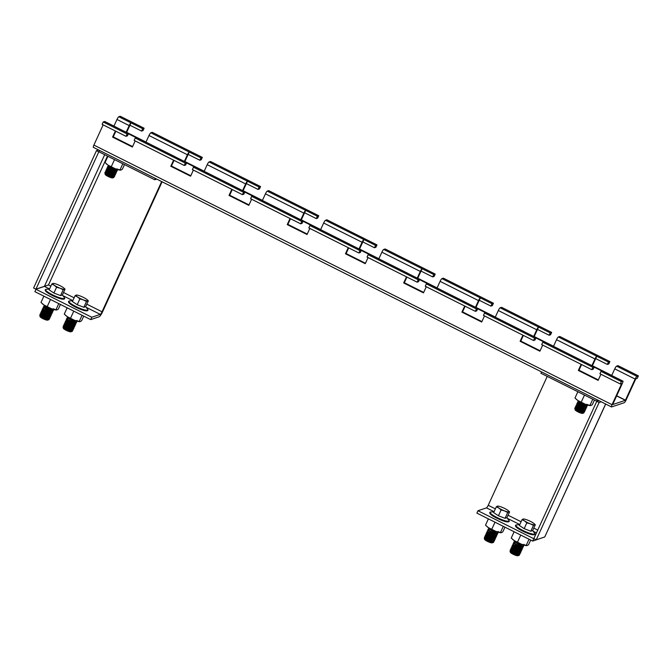 <?xml version="1.0" encoding="UTF-8"?>
<svg xmlns="http://www.w3.org/2000/svg" width="672" height="672" viewBox="0 0 672 672"><rect width="100%" height="100%" fill="white"/><g stroke="black" fill="none" stroke-linecap="round" stroke-linejoin="round"><path stroke-width="1.01" d="M175.283 156.878A2.78 0.521 116.6 0 0 175.216 156.794A2.78 0.521 116.6 0 0 175.106 156.794L186.757 162.624L185.665 165.001L184.229 165.48L185.312 163.111L135.248 138.029L136.685 137.542A2.78 0.521 -63.4 0 1 136.794 137.542A2.78 0.521 -63.4 0 1 136.853 137.626M135.248 138.029L134.156 140.398L184.229 165.48M193.46 167.194L192.377 169.571L242.449 194.653L243.533 192.284L193.46 167.194L194.905 166.715A2.78 0.521 -63.4 0 1 195.014 166.715A2.78 0.521 -63.4 0 1 195.073 166.799M233.503 186.052A2.78 0.521 116.6 0 0 233.436 185.968A2.78 0.521 116.6 0 0 233.327 185.968L244.969 191.797L243.886 194.166L242.449 194.653M117.062 127.714A2.78 0.521 116.6 0 0 116.995 127.621A2.78 0.521 116.6 0 0 116.886 127.621L128.537 133.459L127.445 135.828L126.008 136.315L127.092 133.946L103.228 121.985L102.136 124.354L126.008 136.315M408.164 273.554A2.78 0.521 116.6 0 0 408.097 273.47A2.78 0.521 116.6 0 0 407.988 273.47L419.63 279.308L418.547 281.677L417.11 282.164L418.194 279.787L368.122 254.705L369.566 254.218A2.78 0.521 -63.4 0 1 369.667 254.218A2.78 0.521 -63.4 0 1 369.734 254.31M368.122 254.705L367.038 257.074L417.11 282.164M426.342 283.878L425.258 286.247L475.331 311.329L476.414 308.96L426.342 283.878L427.787 283.391A2.78 0.521 -63.4 0 1 427.888 283.391A2.78 0.521 -63.4 0 1 427.955 283.475M466.376 302.728A2.78 0.521 116.6 0 0 466.318 302.644A2.78 0.521 116.6 0 0 466.208 302.644L477.851 308.473L476.767 310.85L475.331 311.329M251.681 196.367L250.597 198.736L300.67 223.826L301.753 221.449L251.681 196.367L253.126 195.88A2.78 0.521 -63.4 0 1 253.235 195.88A2.78 0.521 -63.4 0 1 253.294 195.964M291.724 215.216A2.78 0.521 116.6 0 0 291.656 215.132A2.78 0.521 116.6 0 0 291.547 215.132L303.19 220.97L302.106 223.339L300.67 223.826M309.901 225.532L308.818 227.909L358.89 252.991L359.974 250.622L309.901 225.532L311.346 225.053A2.78 0.521 -63.4 0 1 311.455 225.053A2.78 0.521 -63.4 0 1 311.514 225.137M349.944 244.39A2.78 0.521 116.6 0 0 349.877 244.306A2.78 0.521 116.6 0 0 349.768 244.306L361.41 250.135L360.326 252.504L358.89 252.991M484.562 313.043L483.479 315.412L533.543 340.502L534.635 338.134L484.562 313.043L486.007 312.556A2.78 0.521 -63.4 0 1 486.108 312.556A2.78 0.521 -63.4 0 1 486.175 312.648M524.597 331.901A2.78 0.521 116.6 0 0 524.538 331.808A2.78 0.521 116.6 0 0 524.429 331.808L536.071 337.646L534.988 340.015L533.543 340.502M186.757 162.624L185.312 163.111M244.969 191.797L243.533 192.284M128.537 133.459L127.092 133.946M104.832 121.582A2.78 0.521 116.6 0 0 104.773 121.498A2.78 0.521 116.6 0 0 104.664 121.498L103.228 121.985M419.63 279.308L418.194 279.787M477.851 308.473L476.414 308.96M303.19 220.97L301.753 221.449M361.41 250.135L359.974 250.622M536.071 337.646L534.635 338.134M262.399 200.474L265.44 193.847A2.78 0.521 -63.4 0 1 267.263 191.125L268.708 190.638L318.772 215.729L317.335 216.208L305.693 210.378A2.78 0.521 116.6 0 0 303.862 213.1L300.804 219.769M320.62 229.648L323.66 223.012A2.78 0.521 -63.4 0 1 325.483 220.29L326.928 219.811L376.992 244.894L375.556 245.381L363.913 239.543A2.78 0.521 116.6 0 0 362.082 242.264L359.024 248.942M145.958 142.136L148.999 135.509A2.78 0.521 -63.4 0 1 150.822 132.787L152.267 132.3L202.331 157.382L200.894 157.87L189.252 152.04A2.78 0.521 116.6 0 0 187.421 154.753L184.363 161.431M204.179 171.31L207.22 164.674A2.78 0.521 -63.4 0 1 209.042 161.952L210.487 161.473L260.551 186.556L259.115 187.043L247.472 181.205A2.78 0.521 116.6 0 0 245.641 183.926L242.584 190.604M495.281 317.15L498.313 310.523A2.78 0.521 -63.4 0 1 500.144 307.801L501.581 307.314L551.653 332.405L550.208 332.892L538.566 327.054A2.78 0.521 116.6 0 0 536.743 329.776L533.686 336.454M553.501 346.324L556.534 339.696A2.78 0.521 -63.4 0 1 558.365 336.974L559.801 336.487L609.874 361.57L608.429 362.057L596.786 356.227A2.78 0.521 116.6 0 0 594.964 358.94L591.906 365.618M378.84 258.812L381.881 252.185A2.78 0.521 -63.4 0 1 383.704 249.463L385.14 248.976L435.212 274.067L433.776 274.546L422.125 268.716A2.78 0.521 116.6 0 0 420.302 271.438L417.245 278.107M437.06 287.986L440.093 281.35A2.78 0.521 -63.4 0 1 441.924 278.636L443.36 278.149L493.433 303.232L491.996 303.719L480.346 297.881A2.78 0.521 116.6 0 0 478.523 300.602L475.465 307.28M320.662 229.564L301.316 219.87L304.601 212.747L316.252 218.585L317.688 218.098L318.772 215.729M378.882 258.728L359.537 249.043L362.821 241.92L374.464 247.75L375.908 247.262L376.992 244.894M204.221 171.226L184.876 161.532L188.168 154.409L199.811 160.238L201.247 159.76L202.331 157.382M262.441 200.39L243.096 190.697L246.38 183.574L258.031 189.412L259.468 188.924L260.551 186.556M553.535 346.24L534.198 336.546L537.482 329.423L549.125 335.261L550.57 334.774L551.653 332.405M611.755 375.413L592.41 365.719L595.703 358.596L607.345 364.426L608.79 363.947L609.874 361.57M437.102 287.902L417.757 278.208L421.042 271.085L432.684 276.923L434.129 276.436L435.212 274.067M495.323 317.066L475.978 307.381L479.262 300.258L490.904 306.088L492.349 305.609L493.433 303.232M542.783 342.216L541.699 344.585L591.763 369.667L592.855 367.298L542.783 342.216L544.219 341.729A2.78 0.521 -63.4 0 1 544.328 341.729A2.78 0.521 -63.4 0 1 544.396 341.813M582.817 361.066A2.78 0.521 116.6 0 0 582.758 360.982A2.78 0.521 116.6 0 0 582.649 360.982L594.292 366.811L593.208 369.188L591.763 369.667M594.292 366.811L592.855 367.298M611.722 375.497L614.754 368.861A2.78 0.521 -63.4 0 1 616.585 366.139L618.022 365.66L638.4 375.866L636.964 376.354A2.78 0.521 116.6 0 0 635.132 379.075L625.388 400.302L612.679 404.569L622.364 383.368A2.78 0.521 116.6 0 0 622.927 381.108A2.78 0.521 116.6 0 0 622.818 381.108L621.382 381.595L620.298 383.964L621.709 383.586L612.049 404.687A2.78 0.521 -63.4 0 0 611.495 406.946A2.78 0.521 -63.4 0 0 611.604 406.946L624.305 402.671A2.78 0.521 -63.4 0 0 626.128 399.949L635.788 378.848L637.316 378.235L638.4 375.866M146 142.052L126.655 132.359L129.948 125.236L141.59 131.074L143.027 130.586L144.11 128.218L120.246 116.256L118.801 116.743A2.78 0.521 116.6 0 0 116.978 119.465L113.938 126.092M93.442 147.336A2.78 0.521 -63.4 0 1 93.341 147.336A2.78 0.521 -63.4 0 1 93.895 145.076L103.152 124.866M621.382 381.595L601.003 371.381L599.92 373.758L620.298 383.964M601.003 371.381L602.44 370.902A2.78 0.521 -63.4 0 1 602.549 370.902A2.78 0.521 -63.4 0 1 602.616 370.986M190.798 175.736L171.452 166.043L174.048 160.381M249.018 204.91L229.673 195.216L232.268 189.554M307.238 234.074L287.893 224.381L290.489 218.719M365.459 263.248L346.114 253.554L348.709 247.892M423.679 292.412L404.334 282.727L406.93 277.057M481.9 321.586L462.554 311.892L465.15 306.23M540.12 350.759L520.775 341.065L523.37 335.404M598.34 379.924L578.995 370.23L581.582 364.568M132.577 146.572L113.232 136.878L115.828 131.216M252.655 196.039L244.826 192.116M194.435 166.866L186.606 162.943M136.214 137.701L128.386 133.778M144.11 128.218L142.674 128.705L131.032 122.867A2.78 0.521 116.6 0 0 129.2 125.588L126.151 132.266M601.978 371.053L594.149 367.13M543.757 341.888L535.928 337.966M485.537 312.715L477.708 308.792M427.316 283.55L419.488 279.628M369.096 254.377L361.267 250.454M310.876 225.212L303.047 221.29M193.393 170.075L190.596 176.182L170.797 166.27L173.594 160.154M135.173 140.902L132.376 147.017L112.585 137.096L115.374 130.99M600.928 374.262L598.13 380.369L578.34 370.457L581.137 364.342M542.707 345.089L539.91 351.204L520.12 341.284L522.917 335.177M484.495 315.924L481.698 322.031L461.899 312.11L464.696 306.004M426.275 286.751L423.478 292.858L403.679 282.946L406.476 276.839M368.054 257.586L365.257 263.693L345.458 253.772L348.256 247.666M309.834 228.413L307.037 234.52L287.238 224.608L290.035 218.492M251.614 199.248L248.816 205.355L229.018 195.434L231.815 189.328M578.995 370.23L578.34 370.457M607.345 364.426L608.429 362.057M595.703 358.596L596.786 356.227L558.365 336.974M520.775 341.065L520.12 341.284M346.114 253.554L345.458 253.772M287.893 224.381L287.238 224.608M462.554 311.892L461.899 312.11M404.334 282.727L403.679 282.946M113.232 136.878L112.585 137.096M229.673 195.216L229.018 195.434M171.452 166.043L170.797 166.27M432.684 276.923L433.776 274.546M421.042 271.085L422.125 268.716L383.704 249.463M374.464 247.75L375.556 245.381M362.821 241.92L363.913 239.543L325.483 220.29M549.125 335.261L550.208 332.892M537.482 329.423L538.566 327.054L500.144 307.801M490.904 306.088L491.996 303.719M479.262 300.258L480.346 297.881L441.924 278.636M199.811 160.238L200.894 157.87M188.168 154.409L189.252 152.04L150.822 132.787M141.59 131.074L142.674 128.705M129.948 125.236L131.032 122.867L118.801 116.743M316.252 218.585L317.335 216.208M304.601 212.747L305.693 210.378L267.263 191.125M258.031 189.412L259.115 187.043M246.38 183.574L247.472 181.205L209.042 161.952M90.695 319.62L91.778 317.243L35.969 289.288L34.885 291.656L90.695 319.62L99.204 316.756A5.3 0.991 -63.4 0 0 102.69 311.573L162.103 181.784M86.192 307.322L100.288 314.387A2.654 0.496 -63.4 0 0 102.035 311.791L161.658 181.566M99.54 150.444L98.927 151.788L154.736 179.752L156.71 179.088M155.35 178.399L154.736 179.752M100.288 314.387L91.778 317.243M50.845 286.146L48.468 284.953L35.969 289.288M107.478 156.072L48.485 284.953L35.927 289.162L98.801 151.83L96.474 150.662L33.6 287.994L35.927 289.162M98.574 149.957L96.474 150.662M547.235 376.404L488.225 505.285A2.654 0.496 116.6 0 1 486.486 507.872L494.071 511.678M541.237 538.138L532.703 541.069L476.893 513.114L477.977 510.737L486.486 507.872M532.703 541.069L533.786 538.7L477.977 510.737M601.205 401.789L599.105 402.494L596.778 401.327L533.786 538.7M541.54 371.893L540.926 373.246L596.736 401.201L597.349 399.857M598.71 400.537L596.736 401.201M605.623 403.998L544.748 536.962L605.707 404.04M599.105 402.494L536.231 539.826L533.904 538.658M544.748 536.962L536.231 539.826M598.878 400.621L596.778 401.327M113.837 177.5L112.711 177.895A4.175 0.756 -155.4 0 1 111.703 177.828A4.175 0.756 -155.4 0 1 107.747 176.274A4.175 0.756 -155.4 0 1 105.252 174.476L105.017 173.872L112.535 177.45L113.837 177.5L113.694 176.627M105.328 174.241A4.175 0.756 -155.4 0 1 106.378 174.292A4.175 0.756 -155.4 0 1 107.579 174.653M105.874 173.729L105.017 173.872M106.151 172.88L104.992 172.662M104.933 172.452L106.235 173.947L113.156 176.568L114.794 176.072L113.291 176.274L109.813 175.266L106.369 173.662L104.924 172.502L106.277 172.595M105.613 170.974L106.915 172.469L113.837 175.081L115.475 174.594L113.971 174.796L110.494 173.788L105.613 170.974L106.688 170.654L110.771 173.032L115.021 173.662M106.285 169.495L107.587 170.982L114.517 173.603L116.147 173.107L114.652 173.317L111.166 172.301L106.285 169.495L107.369 169.176L111.451 171.553L115.702 172.175M108.184 168.437L107.024 168.21M106.966 168.008L108.268 169.504L111.712 171.108L115.198 172.116L116.827 171.629L115.324 171.83L111.846 170.822L108.402 169.218L106.957 168.059L108.318 168.143L115.307 171.83M112.207 168.353L107.705 166.732M107.646 166.53L108.948 168.017L112.392 169.63L115.87 170.638L117.508 170.15L116.004 170.352L112.526 169.336L109.082 167.731L107.638 166.58L108.99 166.664L115.987 170.344M108.226 165.262L109.628 166.538L116.08 169.067M112.417 167.538L108.721 165.572M111.359 174.947L111.871 175.266A5.233 0.949 24.6 0 0 107.167 173.183M114.685 176.198L113.82 175.081M113.282 174.661L108.2 171.898M106.957 171.108L113.946 174.796M114.324 175.14L114.794 176.072M115.366 174.72L114.492 173.594M113.963 173.183L108.881 170.411M107.638 169.63L114.626 173.309M115.004 173.662L115.475 174.594M116.046 173.233L115.172 172.116M114.643 171.696L109.561 168.932M115.685 172.175L116.147 173.107M116.718 171.755L115.853 170.638M107.075 167.941L108.041 167.689L112.132 170.066L116.382 170.696L116.827 171.629M117.398 170.276L116.676 169.277M117.272 169.478L117.508 170.15M109.981 175.669A4.175 0.756 -155.4 0 1 112.736 177.484M106.436 172.973L108.301 174.586L107.428 174.224M113.324 176.282L111.871 175.266M108.301 174.586L107.184 174.098M105.731 173.636L105.26 173.771L106.478 174.661L109.418 175.997L113.669 176.627M113.644 176.324L111.56 174.502M109.838 173.527L107.864 172.62M106.403 172.158L105.941 172.284L107.159 173.183L110.09 174.518L114.349 175.14M114.744 175.686L112.241 173.023M110.519 172.04L108.545 171.142M115.424 174.199L112.921 171.536M116.105 172.721L113.602 170.058M116.777 171.234L114.274 168.58M111.325 167.009L110.578 166.698M109.116 166.236L107.755 166.454M108.209 165.472L109.872 167.252L112.804 168.588L116.92 169.361M115.063 159.877L119.784 162.238M110.326 157.5L113.954 159.348M124.48 164.59L122.346 169.243L120.943 170.075L115.399 168.815L107.948 165.085L105.025 162.59L107.906 156.29M120.943 170.075L119.927 170.058L122.816 163.758M111.266 166.723L114.526 159.608M120.28 170.159L119.809 170.092A8.484 1.537 -155.4 0 1 115.399 168.815A8.484 1.537 -155.4 0 1 107.948 165.085A8.484 1.537 -155.4 0 1 106.52 164.01A8.484 1.537 -155.4 0 1 106.386 163.884M46.292 297.368L50.064 299.258M51.03 299.746L55.742 302.106M60.438 304.458L58.313 309.112L56.91 309.943L51.366 308.683L43.915 304.954L40.992 302.45L43.873 296.159M47.233 306.592L50.492 299.477M56.91 309.943L55.894 309.918L58.775 303.626M56.238 310.027L55.776 309.96A8.484 1.537 -155.4 0 1 51.366 308.683A8.484 1.537 -155.4 0 1 43.915 304.954A8.484 1.537 -155.4 0 1 42.479 303.878A8.484 1.537 -155.4 0 1 42.361 303.769M47.939 320.015L47.594 320.132A4.175 0.756 -155.4 0 1 43.882 319.116A4.175 0.756 -155.4 0 1 40.228 316.882A4.175 0.756 -155.4 0 1 40.127 316.714L39.85 315.899C41.143 317.075 43.436 318.209 46.729 319.301A5.233 0.949 24.6 0 0 48.964 319.654A5.233 0.949 24.6 0 0 49.115 319.528L47.779 317.024M40.463 316.428A4.175 0.756 -155.4 0 1 43.882 317.453A4.175 0.756 -155.4 0 1 47.342 319.435M46.906 318.469L45.352 317.512M41.58 315.823L39.74 315.731M53.642 283.45L52.87 283.433A6.493 1.176 24.6 0 0 52.828 284.088A6.493 1.176 24.6 0 0 54.331 285.331L56.574 287.246L53.911 293.051L49.132 289.884L51.794 284.071L54.331 285.331A6.493 1.176 24.6 0 0 60.035 288.196L63.202 289.792L60.547 295.596L53.911 293.051M47.72 317.89L43.352 315.428L40.102 314.404M40.824 315.386L40.505 315.68L42.445 316.856L45.595 318.116L48.468 318.578L49.77 318.108L49.804 317.344C51.5 319.67 41.555 316.142 40.202 314.521L40.068 314.815C41.42 316.428 51.366 319.956 49.669 317.629L48.922 316.823M40.034 314.202L46.46 316.688M45.293 314.555L40.774 312.925M50.106 315.403L50.484 315.857C52.172 318.184 42.235 314.656 40.883 313.043L40.748 313.328C42.101 314.95 52.046 318.478 50.35 316.142L49.594 315.344M40.715 312.715L44.159 313.664L49.048 316.537M49.426 316.882L46.276 316.63L43.126 315.37L41.177 314.194L41.504 313.9M49.073 314.924L41.454 311.438M50.786 313.916L51.156 314.378C52.853 316.705 42.907 313.177 41.563 311.564L41.429 311.85C42.781 313.463 52.718 316.991 51.03 314.664L50.274 313.858M41.395 311.237L44.839 312.178L49.728 315.05M49.753 313.446L45.385 310.985L42.134 309.96M51.458 312.438L51.836 312.892C53.533 315.227 43.588 311.699 42.235 310.078L42.109 310.372C43.453 311.984 53.399 315.512 51.702 313.186L50.954 312.379M42.067 309.758L45.52 310.699L50.408 313.572M50.434 311.968L45.377 309.212M52.139 310.96L52.517 311.413C54.214 313.74 44.268 310.212 42.916 308.599L42.781 308.885C44.134 310.498 54.079 314.034 52.382 311.699L51.635 310.901M42.748 308.272L43.823 307.952L48.989 310.708L52.164 310.96M49.174 310.766L51.089 312.094M51.106 310.481L48.006 308.624M44.898 306.491L44.57 306.793L46.511 307.961L53.197 309.935C54.886 312.262 44.948 308.734 43.596 307.112L43.462 307.406C44.814 309.019 54.76 312.547 53.063 310.22L52.307 309.414M43.428 306.793L44.503 306.474M49.854 309.28L51.761 310.607M52.676 309.162L46.553 307.054L44.108 305.315L44.142 305.92C45.494 307.541 55.432 311.069 53.743 308.742M46.729 319.301C48.72 319.771 49.518 319.612 49.123 318.822L49.174 318.914M49.148 317.092L50.576 316.336L49.14 314.059M42.185 312.421L41.857 312.715L43.798 313.891L49.526 315.655L51.122 315.143L51.206 314.471L48.695 311.8M42.865 310.934L42.538 311.237L44.478 312.404L50.198 314.168L51.803 313.664L51.887 312.984L49.375 310.321M43.537 309.456L43.218 309.75L45.158 310.926L50.879 312.69L52.483 312.178L52.567 311.506L50.056 308.834M51.862 311.17L53.29 310.414L52.802 309.128M52.542 309.683L53.525 309.431M63.202 289.792L64.277 289.153A6.493 1.176 24.6 0 0 63.907 288.078A6.493 1.176 24.6 0 0 62.815 287.255A6.493 1.176 24.6 0 0 57.112 284.399A6.493 1.176 24.6 0 0 53.735 283.424A6.493 1.176 24.6 0 0 52.87 283.433L51.794 284.071M56.574 287.246L60.035 288.196A6.493 1.176 24.6 0 0 64.277 289.153L65.05 289.17L62.387 294.966L64.294 297.486A10.408 1.89 24.6 0 0 64.277 297.461M62.395 294.974L60.547 295.596M65.05 289.17L63.907 288.078M48.964 319.654L47.88 320.032L48.056 319.528M47.099 318.503L45.982 317.73M44.285 316.756L42.319 315.857M44.965 315.277L43 314.378M49.854 317.428L48.46 315.546M46.998 310.834L45.032 309.935M47.678 309.355L45.713 308.448M48.359 307.868L46.393 306.97M585.026 395.338L589.739 397.698M580.289 392.96L583.909 394.808M594.434 400.05L592.309 404.704L590.898 405.535L585.362 404.275L577.912 400.546L574.98 398.051L577.861 391.751M590.898 405.535L589.89 405.51L592.771 399.218M581.221 402.184L584.489 395.069M590.234 405.619L589.772 405.552A8.484 1.537 -155.4 0 1 585.362 404.275A8.484 1.537 -155.4 0 1 577.912 400.546A8.484 1.537 -155.4 0 1 576.475 399.47A8.484 1.537 -155.4 0 1 576.341 399.344M583.8 412.961L582.674 413.356A4.175 0.756 -155.4 0 1 581.658 413.288A4.175 0.756 -155.4 0 1 577.702 411.734A4.175 0.756 -155.4 0 1 575.207 409.937L574.972 409.332L582.49 412.91L583.8 412.961L583.649 412.087L579.373 411.457L576.433 410.122L575.215 409.231L575.686 409.097M575.282 409.702A4.175 0.756 -155.4 0 1 576.341 409.752A4.175 0.756 -155.4 0 1 577.534 410.113M575.828 409.189L574.972 409.332M576.106 408.341L574.946 408.122M574.888 407.912L576.19 409.408L583.12 412.028L584.749 411.533L583.246 411.734L579.768 410.726L576.324 409.122L574.879 407.963L576.24 408.055M575.568 406.434L576.87 407.929L580.314 409.534L583.792 410.542L585.43 410.054L583.926 410.256L580.448 409.248L575.56 406.484L576.643 406.115L580.726 408.492L584.984 409.122L585.43 410.054M576.248 404.956L577.55 406.442L580.994 408.047L584.472 409.063L586.11 408.568L584.606 408.778L581.129 407.761L576.24 405.006L577.324 404.636L581.406 407.014L585.656 407.635L586.11 408.568M578.138 403.897L576.988 403.67M576.92 403.469L578.222 404.964L581.675 406.568L585.152 407.576L586.782 407.089L585.287 407.291L581.801 406.283L578.357 404.67L576.912 403.519L578.273 403.603L585.262 407.291M582.162 403.813L577.66 402.192M577.601 401.99L578.903 403.477L582.347 405.09L585.833 406.098L587.462 405.611L585.959 405.812L582.481 404.796L579.037 403.192L577.592 402.041L578.953 402.125L585.942 405.804M578.18 400.722L579.583 401.999L586.034 404.527M582.372 402.998L578.676 401.033M581.322 410.407L581.834 410.726A5.233 0.949 24.6 0 0 577.122 408.643M584.64 411.659L583.775 410.542M583.237 410.122L578.155 407.358M576.912 406.568L583.909 410.256M576.366 407.618L575.896 407.744L577.114 408.643L580.054 409.979L584.304 410.6L584.749 411.533M585.32 410.18L584.455 409.055M583.918 408.643L578.836 405.871M577.592 405.09L584.581 408.769M586.001 408.694L585.127 407.576M584.598 407.156L579.516 404.393M586.681 407.215L585.808 406.098M577.03 403.402L577.996 403.15L582.086 405.527L586.337 406.157L586.782 407.089M587.353 405.737L586.631 404.737M587.236 404.939L587.462 405.611M579.944 411.13A4.175 0.756 -155.4 0 1 582.7 412.944M576.391 408.433L578.256 410.046L577.382 409.685M583.279 411.743L581.834 410.726M578.256 410.046L577.139 409.559M583.598 411.785L581.524 409.962M579.793 408.988L577.819 408.08M584.699 411.146L582.196 408.484M580.474 407.501L578.5 406.602M585.379 409.66L582.876 406.997M586.06 408.181L583.556 405.518M586.74 406.694L584.237 404.04M581.288 402.469L580.532 402.15M579.079 401.688L577.71 401.915M578.164 400.924L579.827 402.713L582.767 404.048L586.874 404.821M71.232 331.682L70.879 331.8A4.175 0.756 -155.4 0 1 67.175 330.784A4.175 0.756 -155.4 0 1 63.512 328.549A4.175 0.756 -155.4 0 1 63.42 328.381L63.134 327.566C64.428 328.742 66.721 329.876 70.022 330.968A5.233 0.949 24.6 0 0 72.248 331.321A5.233 0.949 24.6 0 0 72.4 331.195L71.072 328.692M63.756 328.096A4.175 0.756 -155.4 0 1 67.166 329.12A4.175 0.756 -155.4 0 1 70.627 331.103M70.19 330.137L68.636 329.179M64.873 327.499L63.034 327.398M76.927 295.117L76.154 295.1A6.493 1.176 24.6 0 0 76.112 295.756A6.493 1.176 24.6 0 0 77.616 296.999L79.859 298.914L77.196 304.718L72.416 301.552L75.079 295.739L77.616 296.999A6.493 1.176 24.6 0 0 83.32 299.863L86.486 301.459L83.832 307.264L77.196 304.718M71.005 329.557L66.637 327.096L63.386 326.071M64.117 327.054L63.79 327.348L65.73 328.524L68.888 329.784L71.761 330.246L73.055 329.776L73.088 329.011C74.785 331.338 64.84 327.81 63.496 326.189L63.361 326.483C64.705 328.096 74.651 331.624 72.954 329.297L72.206 328.49M63.328 325.87L69.754 328.356M68.586 326.222L64.067 324.593M73.391 327.071L73.769 327.524C75.466 329.851 65.52 326.323 64.168 324.71L64.042 324.996C65.386 326.617 75.331 330.145 73.634 327.81L73.172 327.264M64 324.383L67.452 325.332L72.341 328.205M72.719 328.549L69.569 328.297L66.41 327.037L64.47 325.861L64.798 325.567M72.358 326.592L64.747 323.106M66.15 322.61L65.822 322.904L67.771 324.072L74.449 326.046C76.138 328.373 66.2 324.845 64.848 323.232L64.714 323.518C66.066 325.13 76.012 328.658 74.315 326.332L73.567 325.525M64.68 322.904L68.132 323.845L73.021 326.718M73.038 325.114L68.678 322.652L65.419 321.628M66.83 321.124L66.503 321.418L68.443 322.594L75.121 324.559C76.818 326.894 66.872 323.366 65.528 321.745L65.394 322.039C66.746 323.652 76.692 327.18 74.995 324.853L74.239 324.047M65.36 321.426L68.804 322.367L73.693 325.24M73.718 323.635L68.662 320.88M67.511 319.645L67.183 319.939L69.124 321.115L75.802 323.081C77.498 325.408 67.553 321.88 66.209 320.267L66.074 320.552C67.418 322.165 77.364 325.702 75.676 323.366L74.92 322.568M66.041 319.939L67.116 319.62M72.467 322.434L74.374 323.761M74.399 322.148L71.299 320.292M76.104 321.14L76.482 321.602C78.179 323.929 68.233 320.401 66.881 318.78L66.755 319.074C68.099 320.687 78.044 324.215 76.348 321.888L75.6 321.082M66.713 318.461L67.788 318.142L72.954 320.888L76.129 321.14M73.139 320.947L75.054 322.274M75.961 320.83L69.838 318.721L67.393 316.982L67.427 317.587C68.779 319.208 78.725 322.736 77.028 320.41M70.022 330.968C72.013 331.439 72.803 331.279 72.408 330.49L72.458 330.582M72.433 328.759L73.861 328.003L72.425 325.727M65.47 324.089L65.15 324.383L67.091 325.559L72.811 327.323L74.407 326.81L74.5 326.138L71.988 323.467M73.794 325.802L75.088 325.332L75.172 324.652L72.668 321.989M74.474 324.316L75.768 323.845L75.852 323.173L73.34 320.502M75.146 322.837L76.448 322.367L76.087 320.796M75.827 321.35L76.818 321.107M86.486 301.459L87.562 300.821A6.493 1.176 24.6 0 0 87.2 299.746A6.493 1.176 24.6 0 0 86.1 298.922A6.493 1.176 24.6 0 0 80.396 296.066A6.493 1.176 24.6 0 0 77.02 295.092A6.493 1.176 24.6 0 0 76.154 295.1L75.079 295.739M79.859 298.914L83.32 299.863A6.493 1.176 24.6 0 0 87.562 300.821L88.343 300.838L85.68 306.642L83.832 307.264M88.343 300.838L87.2 299.746M72.248 331.321L71.173 331.699L71.35 331.195M70.392 330.17L69.275 329.398M67.57 328.423L65.604 327.524M68.25 326.945L66.284 326.046M73.139 329.095L71.744 327.214M70.283 322.501L68.317 321.602M70.963 321.023L68.998 320.116M71.644 319.536L69.678 318.637M69.577 309.036L73.349 310.926M74.315 311.413L79.027 313.774M83.731 316.126L81.598 320.779L80.195 321.611L74.651 320.351L67.2 316.621L64.277 314.118L67.158 307.826M70.518 318.259L73.777 311.144M80.195 321.611L79.178 321.586L82.068 315.294M79.531 321.695L79.061 321.628A8.484 1.537 -155.4 0 1 74.651 320.351A8.484 1.537 -155.4 0 1 67.2 316.621A8.484 1.537 -155.4 0 1 65.772 315.546A8.484 1.537 -155.4 0 1 65.654 315.437M492.467 542.724L492.114 542.85A4.175 0.756 -155.4 0 1 488.401 541.834A4.175 0.756 -155.4 0 1 484.747 539.599A4.175 0.756 -155.4 0 1 484.655 539.431L484.369 538.616C485.663 539.792 487.956 540.926 491.257 542.018A5.233 0.949 24.6 0 0 493.483 542.371A5.233 0.949 24.6 0 0 493.634 542.245L492.299 539.742M484.982 539.146A4.175 0.756 -155.4 0 1 488.401 540.17A4.175 0.756 -155.4 0 1 491.862 542.153M491.425 541.187L489.871 540.221M486.1 538.541L484.268 538.448M498.162 506.167L497.389 506.15A6.493 1.176 24.6 0 0 497.347 506.806A6.493 1.176 24.6 0 0 498.851 508.049L501.094 509.964L498.431 515.768L493.651 512.602L496.314 506.789L498.851 508.049A6.493 1.176 24.6 0 0 504.554 510.905L507.721 512.509L505.067 518.314L498.431 515.768M492.24 540.607L487.872 538.146L484.621 537.121M485.352 538.104L485.024 538.398L486.965 539.566L490.123 540.834L492.988 541.296L494.29 540.826L494.323 540.053C496.02 542.388 486.074 538.86 484.722 537.239L484.596 537.533C485.94 539.146 495.886 542.674 494.189 540.347L493.441 539.54M484.554 536.92L490.98 539.406M489.821 537.272L485.302 535.643M486.704 535.139L486.377 535.433L488.326 536.609L495.004 538.574C496.7 540.901 486.755 537.373 485.402 535.76L485.268 536.046C486.62 537.667 496.566 541.195 494.869 538.86L494.407 538.314M485.234 535.433L488.687 536.382L493.576 539.255M493.945 539.599L490.795 539.347L487.645 538.087L485.705 536.911L486.024 536.617M493.592 537.642L485.974 534.156M495.306 536.634L495.684 537.096C497.372 539.423 487.435 535.895 486.083 534.274L485.948 534.568C487.301 536.18 497.246 539.708 495.55 537.382L494.794 536.575M485.915 533.954L489.359 534.895L494.248 537.768M494.273 536.164L489.905 533.702L486.654 532.678M495.986 535.156L496.356 535.609C498.053 537.944 488.107 534.408 486.763 532.795L486.629 533.081C487.981 534.702 497.918 538.23 496.23 535.903L495.474 535.097M486.595 532.476L490.039 533.417L494.928 536.29M494.953 534.685L489.896 531.93M496.658 533.669L497.036 534.131C498.733 536.458 488.788 532.93 487.435 531.317L487.309 531.602C488.653 533.215 498.599 536.743 496.902 534.416L496.154 533.61M487.267 530.989L488.342 530.67L493.508 533.425L496.684 533.677M493.693 533.476L495.608 534.811M495.634 533.198L492.534 531.342M497.339 532.19L497.717 532.644C499.414 534.979 489.468 531.451 488.116 529.83L487.981 530.124C489.334 531.737 499.279 535.265 497.582 532.938L496.835 532.132M487.948 529.511L489.023 529.192L494.189 531.938L497.364 532.19M494.374 531.997L496.289 533.324M497.196 531.88L491.072 529.771L488.628 528.024L488.662 528.637C490.014 530.258 499.96 533.786 498.263 531.451M491.257 542.018C493.24 542.489 494.038 542.329 493.643 541.54L493.693 541.632M493.668 539.809L495.096 539.053L493.66 536.777M494.348 538.331L495.642 537.86L495.734 537.18L493.223 534.517M487.385 533.652L487.057 533.954L488.998 535.122L494.726 536.886L496.322 536.382L496.406 535.702L493.895 533.039M488.065 532.174L487.738 532.468L489.678 533.644L495.398 535.408L497.003 534.895L497.087 534.223L494.575 531.552M496.381 533.887L497.683 533.417L497.322 531.846M498.028 532.157L497.062 532.4M507.721 512.509L508.796 511.871A6.493 1.176 24.6 0 0 508.435 510.796A6.493 1.176 24.6 0 0 507.335 509.972A6.493 1.176 24.6 0 0 501.631 507.116A6.493 1.176 24.6 0 0 498.254 506.134A6.493 1.176 24.6 0 0 497.389 506.15L496.314 506.789M501.094 509.964L504.554 510.905A6.493 1.176 24.6 0 0 508.796 511.871L509.578 511.888L506.915 517.692L505.067 518.314M509.578 511.888L508.435 510.796M493.483 542.371L492.408 542.749L492.584 542.245M491.627 541.22L490.51 540.448M488.804 539.473L486.839 538.574M489.485 537.995L487.519 537.096M494.374 540.145L492.979 538.264M491.518 533.551L489.552 532.652M492.198 532.064L490.232 531.166M492.878 530.586L490.913 529.687M490.812 520.086L494.584 521.976M495.55 522.463L500.262 524.824M504.966 527.176L502.832 531.821L501.43 532.661L495.886 531.401L488.435 527.671L485.512 525.168L488.393 518.876M491.753 529.309L495.012 522.186M501.43 532.661L500.413 532.636L503.294 526.344M500.766 532.736L500.296 532.678A8.484 1.537 -155.4 0 1 495.886 531.401A8.484 1.537 -155.4 0 1 488.435 527.671A8.484 1.537 -155.4 0 1 487.007 526.596A8.484 1.537 -155.4 0 1 486.889 526.487M516.55 532.98L520.313 534.87M521.279 535.349L525.991 537.709M530.695 540.07L528.562 544.715L527.159 545.546L521.623 544.295L514.164 540.557L511.241 538.062L514.122 531.762M517.482 542.203L520.741 535.08M527.159 545.546L526.142 545.53L529.032 539.23M526.495 545.63L526.033 545.572A8.484 1.537 -155.4 0 1 521.623 544.295A8.484 1.537 -155.4 0 1 514.164 540.557A8.484 1.537 -155.4 0 1 512.736 539.482A8.484 1.537 -155.4 0 1 512.618 539.381M518.196 555.618L517.843 555.744A4.175 0.756 -155.4 0 1 514.139 554.719A4.175 0.756 -155.4 0 1 510.476 552.485A4.175 0.756 -155.4 0 1 510.384 552.325L510.098 551.502C511.392 552.678 513.694 553.812 516.986 554.912A5.233 0.949 24.6 0 0 519.212 555.257A5.233 0.949 24.6 0 0 519.364 555.139L518.036 552.636M510.72 552.04A4.175 0.756 -155.4 0 1 514.13 553.056A4.175 0.756 -155.4 0 1 517.591 555.047M517.154 554.072L515.6 553.115M511.837 551.435L509.998 551.334M523.891 519.061L523.118 519.044A6.493 1.176 24.6 0 0 523.085 519.7A6.493 1.176 24.6 0 0 524.58 520.943L526.823 522.85L524.16 528.662L519.38 525.487L522.043 519.683L524.58 520.943A6.493 1.176 24.6 0 0 530.292 523.799L533.45 525.403L530.796 531.208L524.16 528.662M517.969 553.501L513.601 551.04L510.35 550.015M511.081 550.99L510.754 551.284L512.694 552.46L515.852 553.72L518.725 554.182L520.019 553.72L520.052 552.947C521.749 555.274 511.804 551.746 510.46 550.133L510.325 550.418C511.678 552.04 521.615 555.568 519.926 553.232L519.17 552.434M510.292 549.805L516.718 552.3M515.55 550.158L511.031 548.528M520.355 551.006L520.733 551.468C522.43 553.795 512.484 550.267 511.132 548.654L511.006 548.94C512.35 550.553 522.295 554.081 520.598 551.754L520.136 551.208M510.964 548.327L514.416 549.268L519.305 552.14M519.683 552.493L516.533 552.241L513.374 550.981L511.434 549.805L511.762 549.511M519.322 550.536L514.962 548.075L511.711 547.05M513.114 546.546L512.786 546.84L514.735 548.016L521.413 549.982C523.11 552.317 513.164 548.789 511.812 547.168L511.678 547.462C513.03 549.074 522.976 552.602 521.279 550.276L520.531 549.469M511.644 546.848L515.096 547.789L519.985 550.662M520.002 549.058L515.642 546.596L512.383 545.572M513.794 545.068L513.467 545.362L515.407 546.538L522.094 548.503C523.782 550.83 513.836 547.302 512.492 545.689L512.358 545.975C513.71 547.588 523.656 551.124 521.959 548.789L521.203 547.991M512.324 545.362L515.768 546.311L520.657 549.184M520.682 547.571L515.626 544.816M522.396 546.563L522.766 547.025C524.462 549.352 514.517 545.824 513.173 544.202L513.038 544.496C514.391 546.109 524.328 549.637 522.64 547.31L521.884 546.504M513.005 543.883L514.08 543.564L519.246 546.311L522.421 546.563M519.431 546.37L521.338 547.697M521.363 546.092L518.263 544.236M523.068 545.084L523.446 545.538C525.143 547.873 515.197 544.337 513.845 542.724L513.719 543.01C515.063 544.631 525.008 548.159 523.312 545.832L522.564 545.026M513.677 542.405L514.752 542.086L519.918 544.832L523.093 545.084M520.103 544.891L522.018 546.218M522.925 544.765L516.802 542.657L514.357 540.918L514.391 541.531C515.743 543.144 525.689 546.672 523.992 544.345M516.986 554.912C518.977 555.383 519.775 555.223 519.372 554.434L519.431 554.518M519.397 552.703L520.825 551.947L519.389 549.671M512.434 548.033L512.114 548.327L514.055 549.494L519.775 551.258L521.371 550.754L521.464 550.074L518.952 547.411M520.758 549.738L522.052 549.268L522.144 548.596L519.632 545.924M521.438 548.26L522.732 547.789L522.816 547.109L520.304 544.446M522.11 546.773L523.412 546.311L523.051 544.74M522.791 545.294L523.782 545.042M533.45 525.403L534.526 524.765A6.493 1.176 24.6 0 0 534.164 523.69A6.493 1.176 24.6 0 0 533.064 522.866A6.493 1.176 24.6 0 0 527.36 520.01A6.493 1.176 24.6 0 0 523.984 519.028A6.493 1.176 24.6 0 0 523.118 519.044L522.043 519.683M526.823 522.85L530.292 523.799A6.493 1.176 24.6 0 0 534.526 524.765L535.307 524.782L532.644 530.586L530.796 531.208M535.307 524.782L534.164 523.69M519.212 555.257L518.137 555.635L518.314 555.131M517.356 554.114L516.239 553.333M514.542 552.367L512.568 551.468M515.214 550.889L513.248 549.99M520.103 553.039L518.708 551.149M517.255 546.445L515.281 545.538M517.927 544.958L515.962 544.06M518.608 543.48L516.642 542.581M136.685 137.542L175.106 156.794M194.905 166.715L233.327 185.968M104.664 121.498L116.886 127.621M369.566 254.218L407.988 273.47M427.787 283.391L466.208 302.644M253.126 195.88L291.547 215.132M311.346 225.053L349.768 244.306M486.007 312.556L524.429 331.808M265.44 193.847L303.862 213.1M323.66 223.012L362.082 242.264M148.999 135.509L187.421 154.753M207.22 164.674L245.641 183.926M498.313 310.523L536.743 329.776M556.534 339.696L594.964 358.94M381.881 252.185L420.302 271.438M440.093 281.35L478.523 300.602M544.219 341.729L582.649 360.982M614.754 368.861L635.132 379.075M616.585 366.139L636.964 376.354M602.44 370.902L622.818 381.108M616.627 395.909L625.388 400.302M616.686 395.766L625.472 400.168M116.978 119.465L129.2 125.588M93.895 145.076L612.049 404.687M102.035 311.791L86.814 304.172M74.13 297.814L63.529 292.505M44.486 286.423L49.552 288.96M62.908 295.655L72.845 300.628M104.698 154.678L44.436 286.297M537.81 530.132L533.778 528.108M521.094 521.758L508.049 515.214M495.365 508.864L488.225 505.285M507.427 518.372L519.809 524.572M533.156 531.258L536.525 532.946M46.36 289.271A10.408 1.89 24.6 0 0 45.872 290.396A10.408 1.89 24.6 0 0 57.389 296.957A10.408 1.89 24.6 0 0 64.294 297.486C65.209 298.754 64.621 299.309 62.513 299.149C58.304 298.738 47.233 293.454 45.595 291.01C44.906 289.985 45.158 289.405 46.36 289.271L49.501 289.069M45.746 291.127A10.206 1.856 24.6 0 0 56.23 297.242A10.206 1.856 24.6 0 0 64.067 298.544M85.672 306.634L87.578 309.154C88.502 310.422 87.906 310.976 85.798 310.817C81.589 310.405 70.518 305.122 68.88 302.677C68.191 301.652 68.443 301.073 69.653 300.938A10.408 1.89 24.6 0 0 69.166 302.064A10.408 1.89 24.6 0 0 80.682 308.624A10.408 1.89 24.6 0 0 87.578 309.154A10.408 1.89 24.6 0 0 87.562 309.128M69.04 302.795A10.206 1.856 24.6 0 0 79.514 308.91A10.206 1.856 24.6 0 0 87.352 310.212M506.906 517.684L508.813 520.204C509.737 521.464 509.141 522.026 507.032 521.867C502.824 521.455 491.753 516.172 490.115 513.727C489.426 512.702 489.678 512.123 490.888 511.988A10.408 1.89 24.6 0 0 490.4 513.114A10.408 1.89 24.6 0 0 501.908 519.674A10.408 1.89 24.6 0 0 508.813 520.204A10.408 1.89 24.6 0 0 508.796 520.178M490.266 513.845A10.206 1.856 24.6 0 0 500.749 519.96A10.206 1.856 24.6 0 0 508.586 521.262M532.644 530.578L534.542 533.089C535.466 534.358 534.87 534.912 532.762 534.761C528.553 534.341 517.482 529.057 515.852 526.621C515.155 525.596 515.416 525.017 516.617 524.882A10.408 1.89 24.6 0 0 516.13 526A10.408 1.89 24.6 0 0 527.646 532.56A10.408 1.89 24.6 0 0 534.542 533.089A10.408 1.89 24.6 0 0 534.534 533.072M516.004 526.73A10.206 1.856 24.6 0 0 526.478 532.846A10.206 1.856 24.6 0 0 534.316 534.156M136.794 137.542L175.216 156.794M195.014 166.715L233.436 185.968M104.773 121.498L116.995 127.621M369.667 254.218L408.097 273.47M427.888 283.391L466.318 302.644M253.235 195.88L291.656 215.132M311.455 225.053L349.877 244.306M486.108 312.556L524.538 331.808M544.328 341.729L582.758 360.982M602.549 370.902L622.927 381.108M93.341 147.336L611.495 406.946M117.457 169.756L117.012 168.865M105.042 172.385L106.008 172.133M113.996 177.03L113.618 176.274L113.996 177.03M104.815 172.872L105.26 173.771M114.332 176.585L113.366 176.828M105.496 171.394L105.941 172.284M115.013 175.106L114.038 175.35M106.176 169.915L106.621 170.806M115.685 173.62L114.719 173.872M106.848 168.428L107.293 169.327M116.365 172.141L115.399 172.385M107.528 166.95L107.974 167.84M117.046 170.654L116.08 170.906M117.726 169.176L116.752 169.42M42.176 309.683L43.142 309.439M41.496 311.17L42.47 310.918M40.824 312.648L41.79 312.404M40.144 314.126L41.11 313.883M39.875 315.504L40.429 315.361M39.917 314.614L40.362 315.512M40.597 313.135L41.042 314.026M41.278 311.657L41.723 312.547M41.958 310.17L42.403 311.069M42.63 308.692L43.084 309.582M43.31 307.213L43.756 308.104M43.991 305.726L44.436 306.625M587.412 405.216L586.967 404.326M574.997 407.845L575.963 407.593M583.96 412.49L583.582 411.734L583.96 412.49M574.77 408.332L575.215 409.231M584.287 412.045L583.321 412.289M575.45 406.854L575.896 407.744M584.968 410.567L584.002 410.81M576.131 405.376L576.576 406.266M585.648 409.08L584.674 409.332M576.811 403.889L577.256 404.788M586.32 407.602L585.354 407.845M577.483 402.41L577.928 403.301M587 406.115L586.034 406.367M587.681 404.636L586.715 404.88M72.786 300.737L69.653 300.938M65.47 321.35L66.436 321.107M64.789 322.837L65.755 322.585M64.109 324.316L65.075 324.072M63.428 325.794L64.403 325.55M63.16 327.172L63.722 327.029M63.21 326.281L63.655 327.18M63.89 324.803L64.336 325.702M64.562 323.324L65.008 324.215M65.243 321.838L65.688 322.736M65.923 320.359L66.368 321.25M66.604 318.881L67.049 319.771M67.276 317.394L67.721 318.293M494.021 511.787L490.888 511.988M486.696 532.4L487.67 532.157M486.024 533.879L486.99 533.635M485.344 535.366L486.31 535.114M484.663 536.844L485.629 536.6M484.394 538.222L484.957 538.079M484.445 537.331L484.89 538.23M485.117 535.853L485.57 536.743M485.797 534.374L486.242 535.265M486.478 532.888L486.923 533.786M487.158 531.409L487.603 532.3M487.83 529.922L488.284 530.821M488.51 528.444L488.956 529.334M519.758 524.681L516.617 524.882M512.434 545.294L513.4 545.042M511.753 546.773L512.719 546.529M511.073 548.26L512.039 548.008M510.392 549.738L511.367 549.494M510.124 551.116L510.686 550.973M510.174 550.225L510.619 551.124M510.854 548.747L511.3 549.637M511.526 547.26L511.972 548.159M512.207 545.782L512.652 546.672M512.887 544.303L513.332 545.194M513.568 542.816L514.013 543.715M514.24 541.338L514.685 542.228"/></g></svg>
